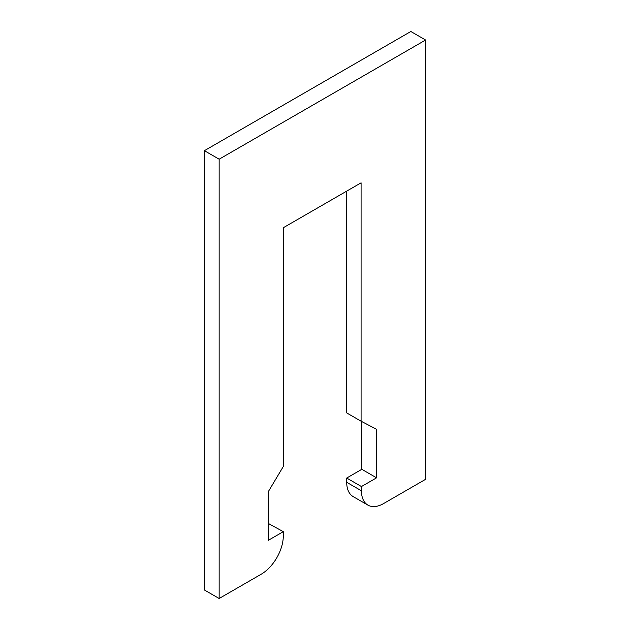 <?xml version="1.0" encoding="UTF-8"?>
<svg xmlns="http://www.w3.org/2000/svg" width="630" height="630" viewBox="0 0 630 630"><rect width="100%" height="100%" fill="white"/><g stroke="black" fill="none" stroke-linecap="round" stroke-linejoin="round"><path stroke-width="0.94" d="M219.153 598.5L261.174 574.237A31.279 18.057 -60 0 0 283.295 535.925L283.295 531.673L268.183 540.398L268.183 491.865L283.665 465.901L283.665 227.525L361.084 182.826L361.084 421.21L376.567 429.298L376.567 477.823L361.447 486.549L361.447 490.801A31.279 18.057 -60 0 0 367.928 505.126A31.279 18.057 -60 0 0 383.568 503.575L425.597 479.312L425.597 40.013L410.847 31.5L204.404 150.688L204.404 589.987L219.153 598.5L219.153 159.201L204.404 150.688M425.597 40.013L219.153 159.201M367.928 505.126L353.186 496.613A31.279 18.057 -60 0 1 346.705 482.289L346.705 478.036L361.817 469.311L361.817 421.588M361.084 421.21L346.335 412.689L346.335 191.339M268.183 523.373L283.295 531.673M361.817 469.311L376.567 477.823M346.705 478.036L361.447 486.549M346.705 482.289L361.447 490.801"/></g></svg>
